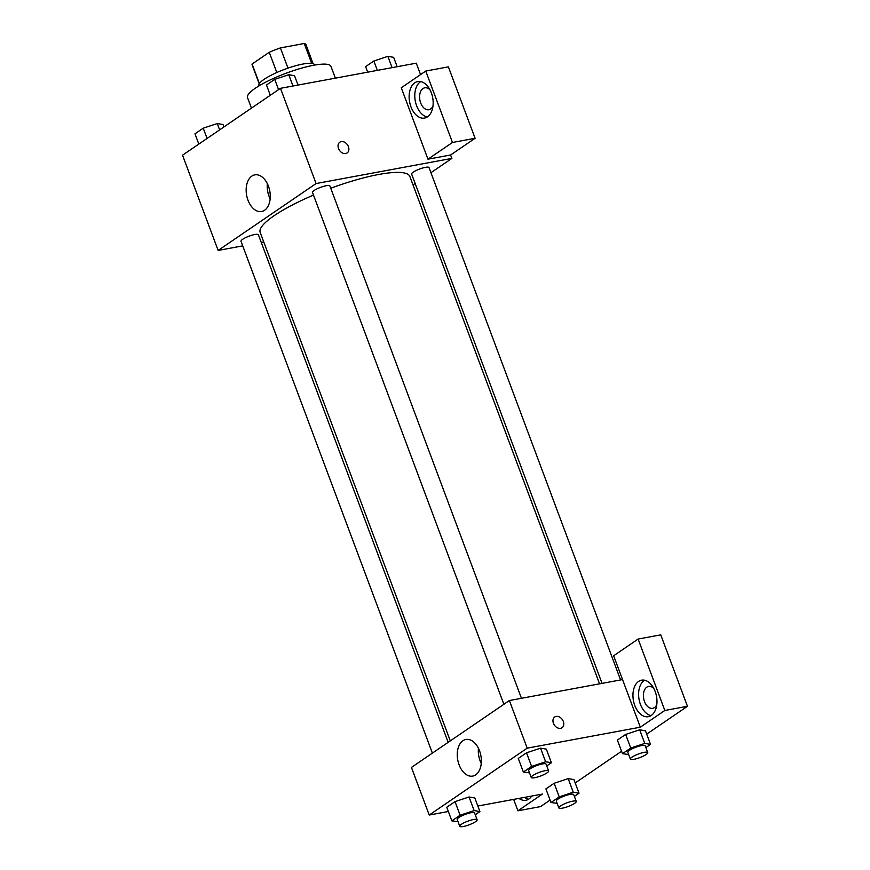 <?xml version="1.0" encoding="UTF-8"?>
<svg xmlns="http://www.w3.org/2000/svg" width="870" height="870" viewBox="0 0 870 870"><rect width="100%" height="100%" fill="white"/><g stroke="black" fill="none" stroke-linecap="round" stroke-linejoin="round"><path stroke-width="1.3" d="M259.369 83.531L252.082 64.032L269.254 52.298A28.753 5.992 159.5 0 1 280.412 47.915L304.228 43.5A28.753 5.992 159.5 0 1 305.99 44.696L313.08 63.64M252.082 64.032A28.753 5.992 159.5 0 0 252.126 64.826L259.216 83.781M258.988 85.891L258.868 85.575A29.7 6.188 -20.5 0 1 284.523 69.372A29.7 6.188 -20.5 0 1 314.505 64.772L314.625 65.087M276.812 72.514L269.254 52.298M311.656 63.347L304.228 43.5M287.97 68.132L280.412 47.915M335.363 78.148L330.959 66.37A44.555 9.287 159.5 0 0 285.98 73.276A44.555 9.287 159.5 0 0 247.504 97.57L251.452 108.141M242.73 245.873L218.142 250.429L182.537 155.197L280.477 88.316L416.273 63.173L420.547 74.602M338.517 148.487A6.492 4.85 -124.3 0 1 339.811 142.201A6.492 4.85 -124.3 0 1 347.478 144.833A6.492 4.85 -124.3 0 1 347.13 152.935A6.492 4.85 -124.3 0 1 338.517 148.487M427.975 159.188L401.277 87.772L425.756 71.046L452.465 142.473L427.975 159.188L450.606 155.001L451.878 158.405L430.933 172.706M218.142 250.429L316.082 183.548L280.477 88.316M316.082 183.548L451.878 158.405M347.13 152.935A6.492 4.85 55.7 0 0 347.467 144.833A6.492 4.85 55.7 0 0 339.8 142.212M414.783 82.813A18.564 11.734 79.5 0 1 417.763 81.562A18.564 11.734 79.5 0 1 432.684 97.679A18.564 11.734 79.5 0 1 424.527 118.07A18.564 11.734 79.5 0 1 410.172 104.411A18.564 11.734 79.5 0 1 414.783 82.813M420.699 81.595A18.564 11.734 -100.5 0 0 420.449 81.758A18.564 11.734 -100.5 0 0 415.305 101.127A18.564 11.734 -100.5 0 0 427.246 116.982M432.988 105.944A11.136 7.036 79.5 0 1 428.834 109.718A11.136 7.036 79.5 0 1 420.678 102.943A11.136 7.036 79.5 0 1 424.777 87.816A11.136 7.036 79.5 0 1 430.008 89.849M452.465 142.473L475.096 138.286L450.606 155.001M425.756 71.046L448.387 66.859L475.096 138.286M251.832 176.121A18.618 11.767 79.5 0 1 254.823 174.87A18.618 11.767 79.5 0 1 269.787 191.041A18.618 11.767 79.5 0 1 261.609 211.497A18.618 11.767 79.5 0 1 247.21 197.794A18.618 11.767 79.5 0 1 251.832 176.121M267.329 183.613A18.618 11.767 -100.5 0 0 270.146 198.849M263.762 241.98L261.272 242.447M415.153 183.483L413.022 184.929M448.17 742.338L258.39 234.759A9.276 1.936 159.5 0 0 254.801 234.519A9.276 1.936 159.5 0 0 245.427 237.727A9.276 1.936 159.5 0 0 241.001 241.251L432.379 753.115M620.582 679.938L429.019 167.573A9.276 1.936 159.5 0 0 425.43 167.344A9.276 1.936 159.5 0 0 416.056 170.553A9.276 1.936 159.5 0 0 411.63 174.076L602.051 683.374M521.456 698.305L329.893 185.93A9.276 1.936 159.5 0 0 326.293 185.701A9.276 1.936 159.5 0 0 316.93 188.91A9.276 1.936 159.5 0 0 312.504 192.433L503.882 704.298M599.561 683.842L409.846 176.436A79.899 16.65 159.5 0 0 378.928 174.435A79.899 16.65 159.5 0 0 330.752 188.235M313.494 195.087A79.899 16.65 159.5 0 0 260.173 232.399L450.29 740.881M448.354 811.492L429.236 815.038L411.434 767.416L509.385 700.535L622.539 679.579L613.644 655.773L638.123 639.048L664.832 710.475L640.342 727.2L622.539 679.579M638.123 639.048L660.754 634.861L687.463 706.288L646.693 734.128M513.659 799.399L517.911 810.796L540.553 806.599L550.079 800.096M575.2 782.946L621.582 751.267M656.807 704.559A11.136 7.036 79.5 0 1 652.641 708.332A11.136 7.036 79.5 0 1 644.496 701.557A11.136 7.036 79.5 0 1 648.585 686.43A11.136 7.036 79.5 0 1 653.827 688.475M644.507 680.209A18.564 11.734 -100.5 0 0 644.257 680.373A18.564 11.734 -100.5 0 0 639.124 699.741A18.564 11.734 -100.5 0 0 651.064 715.608M638.602 681.428A18.564 11.734 79.5 0 1 641.582 680.177A18.564 11.734 79.5 0 1 656.491 696.294A18.564 11.734 79.5 0 1 648.335 716.684A18.564 11.734 79.5 0 1 633.991 703.025A18.564 11.734 79.5 0 1 638.602 681.428M524.621 797.366A18.564 11.734 -100.5 0 0 528.634 799.204M531.722 796.05A18.564 11.734 79.5 0 1 525.904 800.28A18.564 11.734 79.5 0 1 518.966 798.421M517.911 810.796L542.401 794.071L477.837 806.033M664.832 710.475L687.463 706.288M628.651 754.54L622.485 753.681L617.395 740.076L625.65 734.443L639.668 729.789M529.525 772.897L523.359 772.038L518.27 758.433L526.513 752.811L540.542 748.156L546.317 749.135L551.406 762.74L546.741 765.926M458.033 821.715L451.856 820.867L446.767 807.262L455.021 801.629L469.039 796.974L474.824 797.964L479.903 811.569L475.248 814.744M557.159 803.358L550.982 802.51L545.903 788.905L554.146 783.272L568.175 778.617L573.95 779.596L579.039 793.212L574.374 796.387M429.236 815.038L527.187 748.156L640.342 727.2M479.544 750.799A18.618 11.767 79.5 0 1 472.704 776.094A18.618 11.767 79.5 0 1 457.74 759.934A18.618 11.767 79.5 0 1 465.918 739.478A18.618 11.767 79.5 0 1 479.544 750.799M527.187 748.156L509.385 700.535M478.424 748.222A18.618 11.767 -100.5 0 0 481.24 763.458M553.429 723.285A6.492 4.85 -124.3 0 1 554.712 717.01A6.492 4.85 -124.3 0 1 562.39 719.642A6.492 4.85 -124.3 0 1 562.042 727.733A6.492 4.85 -124.3 0 1 553.429 723.285M562.042 727.744A6.492 4.85 55.7 0 0 562.379 719.642A6.492 4.85 55.7 0 0 554.712 717.01M451.856 820.867L460.099 815.233L474.128 810.579L479.903 811.569M477.119 819.768L474.574 812.961A9.276 1.936 159.5 0 0 465.2 814.407A9.276 1.936 159.5 0 0 457.185 819.464L459.73 826.272A9.276 1.936 159.5 0 0 463.318 826.5A9.276 1.936 159.5 0 0 472.693 823.292A9.276 1.936 159.5 0 0 477.119 819.768A9.276 1.936 159.5 0 0 467.745 821.204A9.276 1.936 159.5 0 0 459.73 826.272M474.128 810.579L469.039 796.974L455.021 801.629L446.767 807.262M460.099 815.233L455.021 801.629M523.359 772.038L531.603 766.416L545.631 761.761L551.406 762.74M548.622 770.95L546.077 764.143A9.276 1.936 159.5 0 0 536.703 765.578A9.276 1.936 159.5 0 0 528.688 770.646L531.233 777.443A9.276 1.936 159.5 0 0 534.822 777.682A9.276 1.936 159.5 0 0 544.196 774.474A9.276 1.936 159.5 0 0 548.622 770.95A9.276 1.936 159.5 0 0 539.248 772.386A9.276 1.936 159.5 0 0 531.233 777.443M545.631 761.761L540.542 748.156L526.513 752.811L518.27 758.433M531.603 766.416L526.513 752.811M550.982 802.51L559.236 796.876L573.254 792.222L579.039 793.212M576.244 801.411L573.7 794.604A9.276 1.936 159.5 0 0 564.336 796.039A9.276 1.936 159.5 0 0 556.321 801.107L558.855 807.904A9.276 1.936 159.5 0 0 562.455 808.143A9.276 1.936 159.5 0 0 571.829 804.935A9.276 1.936 159.5 0 0 576.244 801.411A9.276 1.936 159.5 0 0 566.881 802.847A9.276 1.936 159.5 0 0 558.855 807.904M573.254 792.222L568.175 778.617L554.146 783.272L545.903 788.905M559.236 796.876L554.146 783.272M622.485 753.681L630.728 748.048L644.757 743.404L650.532 744.383L645.866 747.569M647.748 752.583L645.203 745.786A9.276 1.936 159.5 0 0 635.829 747.221A9.276 1.936 159.5 0 0 627.814 752.289L630.358 759.086A9.276 1.936 159.5 0 0 633.947 759.325A9.276 1.936 159.5 0 0 643.321 756.117A9.276 1.936 159.5 0 0 647.748 752.583A9.276 1.936 159.5 0 0 638.373 754.029A9.276 1.936 159.5 0 0 630.358 759.086M644.757 743.404L639.668 729.799L645.442 730.778L650.532 744.383M617.395 740.076L625.65 734.443L639.668 729.799M630.728 748.048L625.65 734.443M198.817 144.083L194.978 133.817L203.221 128.184L217.25 123.54L223.024 124.519L223.927 126.933M219.621 129.869L217.25 123.54M207.06 138.45L203.221 128.184M270.32 95.254L266.481 84.999L274.724 79.366L288.753 74.711L294.528 75.701L298.029 85.064M292.972 85.999L288.753 74.711M278.563 89.632L274.724 79.366M367.673 72.166L365.607 66.631L373.85 61.009L387.879 56.354L393.653 57.333L397.166 66.707M392.098 67.642L387.879 56.354M377.362 70.372L373.85 61.009"/></g></svg>
